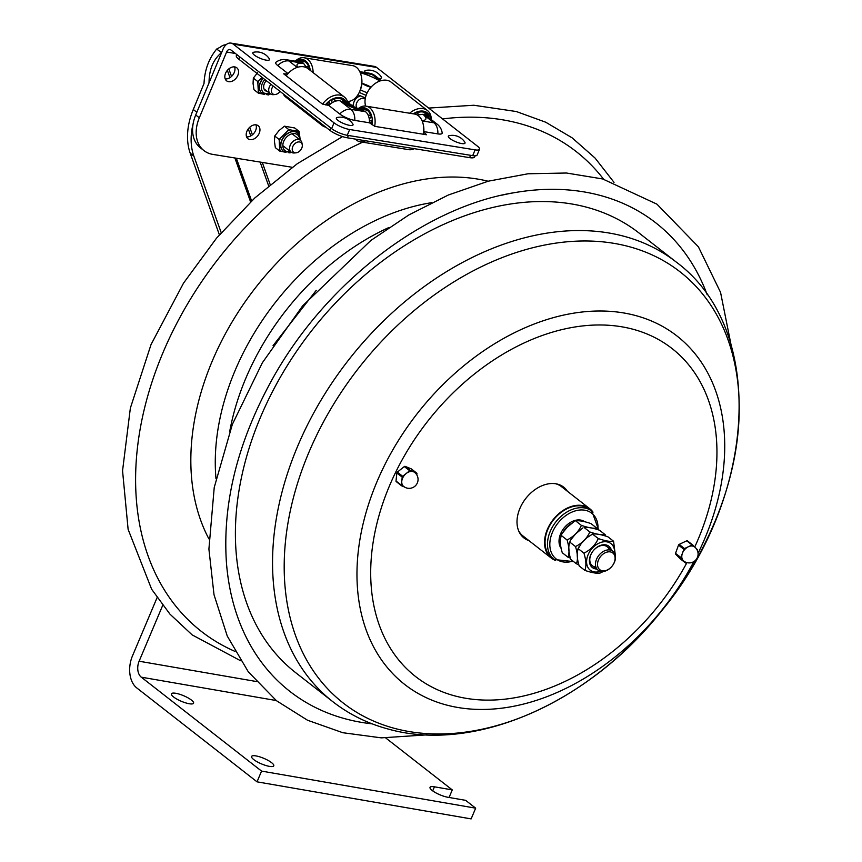 <?xml version="1.0" encoding="UTF-8"?>
<svg xmlns="http://www.w3.org/2000/svg" width="862" height="862" viewBox="0 0 862 862"><rect width="100%" height="100%" fill="white"/><g stroke="black" fill="none" stroke-linecap="round" stroke-linejoin="round"><path stroke-width="1.29" d="M385.777 737.98L452.27 789.904L449.08 797.469M475.662 808.168L261.563 771.102L257.027 781.834L471.126 818.9L475.662 808.168L465.642 800.345L447.798 797.253A12.036 3.006 -157.1 0 1 435.612 792.706A12.036 3.006 -157.1 0 1 430.03 787.351A12.036 3.006 -157.1 0 1 434.437 786.812L452.27 789.904M191.418 700.063A12.036 3.006 -157.1 0 1 193.584 703.198A12.036 3.006 -157.1 0 1 181.332 701.291A12.036 3.006 -157.1 0 1 171.419 693.835A12.036 3.006 -157.1 0 1 179.544 694.222A12.036 3.006 -157.1 0 1 191.418 700.063M271.616 762.687A12.036 3.006 -157.1 0 1 273.782 765.822A12.036 3.006 -157.1 0 1 261.52 763.915A12.036 3.006 -157.1 0 1 251.607 756.459A12.036 3.006 -157.1 0 1 259.731 756.847A12.036 3.006 -157.1 0 1 271.616 762.687M261.563 771.102L141.271 677.166L276.228 700.537M257.027 781.834L136.735 687.898A24.071 15.85 -80.2 0 1 132.436 655.993L157.078 597.657M162.702 605.372L139.116 661.219A12.036 7.93 -80.2 0 0 141.271 677.166M501.867 195.189A297.25 210.921 -52 0 1 515.347 192.506A297.25 210.921 -52 0 1 599.898 195.34A297.25 210.921 -52 0 1 707.206 294.793M372.168 723.854A297.25 210.921 -52 0 1 226.426 562.52C222.45 503.602 237.373 443.154 271.185 381.187C324.424 283.555 424.19 206.783 515.347 192.506M221.588 52.625L216.664 49.059L220.521 47.022A7.704 5.463 -52 0 1 225.973 44.846M208.981 83L209.057 81.868C209.272 69.251 213.302 59.618 221.157 52.959L221.415 52.765M216.664 49.059C208.841 58.627 204.628 70.113 204.014 83.495L193.282 109.496A66.18 46.957 128 0 0 190.222 153.22L219.379 234.798M221.211 232.654L193.831 156.044A66.18 46.957 -52 0 1 193.142 123.611M360.866 95.865A7.521 5.334 128 0 0 354.541 100.746A7.521 5.334 128 0 0 354.39 107.815M365.176 99.173A6.077 4.31 128 0 0 363.473 98.322A6.077 4.31 128 0 0 356.943 102.384A6.077 4.31 128 0 0 357.999 108.871M364.841 106.037A6.077 4.31 128 0 0 365.423 105.078M302.26 144.805L301.959 143.038A7.521 5.334 128 0 0 300.418 140.29A7.521 5.334 128 0 0 298.618 139.504A7.521 5.334 128 0 0 290.817 144.051A7.521 5.334 128 0 0 291.162 152.143A7.521 5.334 128 0 0 292.951 152.919A7.521 5.334 128 0 0 294.201 152.973L295.989 152.833A6.077 4.31 128 0 0 302.26 144.805A6.077 4.31 128 0 0 299.567 141.961A6.077 4.31 128 0 0 292.768 146.594A6.077 4.31 128 0 0 294.987 152.79A6.077 4.31 128 0 0 295.989 152.833M270.98 84.325A7.521 5.334 128 0 0 270.323 93.829A7.521 5.334 128 0 0 272.112 94.604A7.521 5.334 128 0 0 273.362 94.658L275.15 94.518A6.077 4.31 128 0 0 280.053 91.415M273.276 86.114A6.077 4.31 128 0 0 274.148 94.475A6.077 4.31 128 0 0 275.15 94.518M266.315 80.683A7.456 5.291 128 0 0 263.783 88.193A7.456 5.291 128 0 0 268.825 91.34M262.145 77.429L257.781 81.545L258.395 93.161L263.912 94.238M257.781 81.545L253.353 78.086L253.062 83.452L253.967 89.702L258.395 93.161M266.757 94.615L268.696 94.949L269.59 94.033M257.576 72.72L253.353 78.086M299.448 135.312L299.136 131.433L288.835 129.645L279.159 139.482L279.773 151.109L285.29 152.186M279.159 139.482L274.73 136.024L274.439 141.4L275.344 147.65L279.773 151.109M299.136 131.433L294.707 127.975L284.406 126.186L278.986 130.625L274.73 136.024M288.134 152.563L290.074 152.897L290.957 151.992L283.307 151.13A11.551 8.2 128 0 0 286.065 152.326M288.835 129.645L284.406 126.186M348.787 101.35A7.456 5.291 128 0 0 353.463 105.218M288.027 73.604L277.79 65.609A11.572 2.963 -157.5 0 1 276.002 62.215A13.264 13.264 0 0 1 286.13 59.704A13.264 8.706 99.2 0 1 288.921 60.943A13.264 9.407 128 0 0 277.79 65.609M423.802 131.983L426.485 134.752L374.884 126.369L369.453 122.792L354.799 120.411A11.572 2.963 -157.5 0 1 339.757 113.999L328.821 105.455L322.172 103.882L283.684 73.82L287.692 73.981M423.016 114.28L433.952 122.824A13.264 9.407 -52 0 1 437.196 124.203L426.259 115.67A13.264 9.407 128 0 0 423.016 114.28L417.359 115.034M475.091 149.869L349.67 129.505A12.036 3.082 -157.5 0 1 334.025 122.835L233.246 44.145L376.586 67.419L477.365 146.109A12.036 3.082 -157.5 0 1 479.52 149.266A12.036 3.082 -157.5 0 1 475.091 149.869L472.699 155.656L347.267 135.291A12.036 3.082 -157.5 0 1 331.633 128.621L230.854 49.921A4.601 3.017 99.2 0 0 229.885 49.49A4.601 3.017 99.2 0 0 226.598 52.032L235.38 53.466M369.453 122.792A13.264 8.706 -80.8 0 0 365.542 111.715L339.951 100.8A13.264 9.407 128 0 0 328.821 105.455M306.635 67.753L303.575 63.325A13.264 8.706 -80.8 0 0 300.784 62.075L286.13 59.704M479.52 149.266L477.128 155.041A12.036 3.082 -157.5 0 1 472.699 155.656M437.196 124.203A13.264 13.264 0 0 1 442.174 132.867A11.572 2.963 -157.5 0 1 437.864 133.901L423.824 131.617M292.261 167.293L212.806 154.395A36.096 25.612 -52 0 1 203.971 150.613A36.096 25.612 -52 0 1 199.316 117.792L226.598 52.032M259.236 133.254A8.275 5.872 -52 0 1 247.987 138.771A8.275 5.872 -52 0 1 248.45 128.643A8.275 5.872 -52 0 1 258.169 125.733A8.275 5.872 -52 0 1 259.236 133.254M237.858 75.306A8.275 5.872 -52 0 1 226.609 80.834A8.275 5.872 -52 0 1 227.072 70.695A8.275 5.872 -52 0 1 236.791 67.786A8.275 5.872 -52 0 1 237.858 75.306M376.586 67.419A11.066 7.273 -80.8 0 0 374.259 66.374L230.919 43.1A11.066 7.273 99.2 0 1 233.246 44.145M199.316 117.792L195.717 114.98L222.999 49.231A11.066 7.273 99.2 0 1 230.919 43.1M195.717 114.98A36.096 25.612 128 0 0 200.372 147.801L203.971 150.613M246.586 136.864A8.275 5.872 128 0 0 255.637 130.453A8.275 5.872 128 0 0 255.971 124.839M225.208 78.916A8.275 5.872 128 0 0 234.259 72.505A8.275 5.872 128 0 0 234.593 66.902M361.857 83.345A10.085 2.575 -157.5 0 1 370.994 87.202M367.244 92.719A10.527 2.694 -157.5 0 1 360.467 89.788A10.527 2.694 22.5 0 0 367.244 92.719M361.846 83.42A10.527 2.694 22.5 0 0 370.897 87.31M326.138 105.024A15.16 10.753 -52 0 1 329.155 102.018L330.006 104.324M332.247 102.653L331.439 100.445A15.16 10.753 -52 0 1 345.802 102.772L345.048 103.311M345.802 102.772L339.089 97.535M325.362 104.895A16.119 11.443 -52 0 1 346.998 103.246A16.119 11.443 -52 0 1 347.408 104.636M322.539 104.119A18.048 12.811 -52 0 1 344.326 96.986A18.048 12.811 -52 0 1 347.451 101.36A18.048 12.811 -52 0 1 348.205 105.045M325.901 127.21A18.048 12.811 -52 0 1 322.108 125.443A18.048 12.811 -52 0 1 319.479 122.199M286.238 75.824A18.048 12.811 -52 0 1 308.057 68.669L344.326 96.986M322.108 125.443L285.839 97.115A18.048 12.811 -52 0 1 283.199 93.872M329.306 104.97L327.474 103.537M414.536 114.021L414.503 113.935A15.16 10.753 -52 0 1 428.867 116.262L427.886 116.941M365.725 106.101A18.048 12.811 -52 0 1 372.481 85.672A18.048 12.811 -52 0 1 391.122 82.149L427.39 110.476A18.048 12.811 -52 0 1 430.515 114.851A18.048 12.811 -52 0 1 431.291 119.602M409.622 113.224A18.048 12.811 -52 0 1 427.39 110.476M413.318 113.827A16.119 11.443 -52 0 1 430.063 116.736A16.119 11.443 -52 0 1 430.644 119.096M428.867 116.262L422.154 111.015M369.475 122.199L371.737 122.566M369.475 121.273L371.694 120.174A15.16 9.956 99.2 0 1 371.576 124.451M358.398 109.237A16.119 10.592 99.2 0 1 372.19 118.482A16.119 10.592 99.2 0 1 372.158 124.904M360.715 109.927L360.607 109.086A15.16 9.956 99.2 0 1 371.317 117.458L369.195 118.514M357.795 109.043A18.048 11.852 99.2 0 1 365.951 106.134A18.048 11.852 99.2 0 1 374.884 118.083A18.048 11.852 99.2 0 1 374.679 126.326M365.639 140.765A18.048 11.852 99.2 0 1 360.165 141.767A18.048 11.852 99.2 0 1 355.295 139.084M365.951 106.134L414.579 114.032A18.048 11.852 99.2 0 1 423.296 124.731L423.49 125.723A16.119 10.592 99.2 0 1 423.684 126.843A16.119 10.592 99.2 0 1 423.49 134.256M423.296 124.731A18.048 11.852 99.2 0 1 423.511 125.981A18.048 11.852 99.2 0 1 423.307 134.235M414.266 148.663A18.048 11.852 99.2 0 1 408.793 149.665L360.165 141.767M360.607 109.086L368.774 110.422M295.849 61.277A16.119 10.592 99.2 0 1 310.223 70.091A16.119 10.592 99.2 0 1 310.266 70.393M298.78 61.752L298.64 60.706A15.16 9.956 99.2 0 1 309.361 69.079L308.876 69.316M295.289 61.18A18.048 11.852 99.2 0 1 303.995 57.743A18.048 11.852 99.2 0 1 312.917 69.703A18.048 11.852 99.2 0 1 313.143 72.645M303.995 57.743L352.623 65.641A18.048 11.852 99.2 0 1 361.329 76.341L361.534 77.332A16.119 10.592 99.2 0 1 361.717 78.453A16.119 10.592 99.2 0 1 358.991 92.999L358.484 93.883A18.048 11.852 99.2 0 1 347.44 101.35M361.329 76.341A18.048 11.852 99.2 0 1 361.544 77.602A18.048 11.852 99.2 0 1 358.484 93.883M298.64 60.706L306.818 62.032M366.156 95.273A10.527 2.694 -157.5 0 1 359.346 92.331M236.77 54.543L236.328 55.621A13.48 3.448 22.5 0 0 238.742 59.155L329.898 130.334A13.48 3.448 22.5 0 0 347.418 137.812L469.618 157.649A13.48 3.448 22.5 0 0 474.574 156.97L475.037 155.85M266.175 60.146A9.029 2.306 -157.5 0 1 255.788 56.084A9.029 2.306 -157.5 0 1 253.654 52.248A14.945 14.945 0 0 1 269.278 58.735A9.029 2.306 -157.5 0 1 266.175 60.146M349.703 125.378A9.029 2.306 -157.5 0 1 339.316 121.316A9.029 2.306 -157.5 0 1 337.193 117.48A14.945 14.945 0 0 1 352.817 123.966A9.029 2.306 -157.5 0 1 349.703 125.378M461.687 143.566A9.029 2.306 -157.5 0 1 451.3 139.493A9.029 2.306 -157.5 0 1 449.177 135.668A14.945 14.945 0 0 1 464.801 142.144A9.029 2.306 -157.5 0 1 461.687 143.566M365.585 72.602A9.029 2.306 -157.5 0 1 365.639 70.436A14.945 14.945 0 0 1 381.263 76.912A9.029 2.306 -157.5 0 1 378.515 78.388M676.196 262.026L639.033 233.009A278.932 197.915 128 0 0 268.373 399.86A278.932 197.915 128 0 0 295.698 672.694L332.851 701.711C349.25 714.469 367.783 723.606 388.439 729.112C475.242 753.55 589.306 702.487 661.348 611.18C756.696 496.932 767.514 329.553 676.196 262.026A278.932 197.915 128 0 0 305.525 428.877A278.932 197.915 128 0 0 332.851 701.711M567.444 491.308A32.25 22.886 128 0 0 563.662 487.138A32.25 22.886 128 0 0 520.81 506.425A32.25 22.886 128 0 0 523.967 537.963A32.25 22.886 128 0 0 528.934 540.625M523.191 537.317A32.25 22.886 128 0 0 527.339 539.375M565.849 490.058A32.25 22.886 128 0 0 562.843 486.534M555.365 560.386A31.291 22.197 -52 0 1 551.292 558.08A31.291 22.197 -52 0 1 548.232 527.479A31.291 22.197 -52 0 1 589.802 508.763A31.291 22.197 -52 0 1 593.024 512.157M551.292 558.08L522.965 535.959A31.291 22.197 -52 0 1 518.644 530.809M555.43 483.701A31.291 22.197 -52 0 1 561.474 486.642L589.802 508.763M687.068 562.66L686.292 563.037A0.959 0.679 -52 0 1 685.549 562.961L680.969 558.307A0.959 0.679 -52 0 1 680.872 557.52L682.37 553.404A8.9 6.314 -52 0 1 688.285 546.777L692.078 544.989A0.959 0.679 -52 0 1 692.811 545.053L694.934 547.208M692.714 544.978L687.467 540.883A0.959 0.679 128 0 0 686.734 540.819L679.159 544.396A0.959 0.679 128 0 0 678.523 545.107L675.528 553.35A0.959 0.679 128 0 0 675.625 554.126L680.204 558.791A0.959 0.679 128 0 0 680.301 558.867M696.087 548.383L697.39 549.719A0.959 0.679 -52 0 1 697.487 550.495L697.433 550.656M694.664 546.993A8.9 8.9 0 0 1 695.828 559.934A8.9 8.9 0 0 1 683.706 561.033A8.9 6.314 -52 0 1 683.264 560.634A8.9 6.314 -52 0 1 682.37 553.404L683.868 549.288A0.959 0.679 -52 0 1 684.503 548.566L688.285 546.777A8.9 6.314 -52 0 1 694.664 546.993A8.9 6.314 -52 0 1 695.106 547.381M408.362 488.312A0.959 0.679 -52 0 1 407.823 488.345L407.435 488.183M404.267 486.89L401.681 485.834A0.959 0.679 -52 0 1 401.369 485.198L402.209 477.128A0.959 0.679 -52 0 1 402.683 476.298L409.676 470.727A0.959 0.679 -52 0 1 410.474 470.544L416.615 473.044A0.959 0.679 -52 0 1 416.928 473.691L416.809 474.897M411.476 469.036A0.959 0.679 128 0 0 411.26 468.874L405.129 466.364A0.959 0.679 128 0 0 404.332 466.557L397.339 472.117A0.959 0.679 128 0 0 396.865 472.947L396.014 481.018A0.959 0.679 128 0 0 396.337 481.664L401.476 485.672M406.185 473.507A8.9 6.314 -52 0 1 413.544 471.794A8.9 6.314 -52 0 1 414.633 472.419A8.9 8.9 0 0 1 414.697 486.405A8.9 8.9 0 0 1 403.664 486.459A8.9 6.314 -52 0 1 401.789 481.158A8.9 6.314 -52 0 1 406.185 473.507M404.752 487.084A8.9 6.314 -52 0 1 403.664 486.459M614.423 562.261A12.036 8.534 128 0 0 612.904 551.238A12.036 8.534 128 0 0 598.767 555.462A12.036 8.534 128 0 0 598.099 570.202A12.036 8.534 128 0 0 614.423 562.261M614.153 562.703A10.592 7.51 -52 0 1 598.928 568.845A10.592 7.51 -52 0 1 605.835 552.488A10.592 7.51 -52 0 1 614.153 562.703M584.716 521.747A17.93 12.725 128 0 0 565.019 526.887A17.93 12.725 128 0 0 560.968 548.146M554.104 559.503A30.676 21.765 128 0 1 555.828 521.93A30.676 21.765 128 0 1 591.86 511.144L589.425 509.248A30.676 21.765 128 0 0 553.393 520.034A30.676 21.765 128 0 0 551.669 557.595L554.104 559.503L573.629 561.615M613.561 541.228L607.882 536.789C600.868 534.408 595.782 533.524 592.614 534.149L598.303 538.578C605.307 540.959 610.404 541.842 613.561 541.228L615.393 555.699M591.235 534.58L592.894 533.901L587.087 537.554L581.333 543.394L577.702 549.525L578.779 546.971M584.856 570.385C586.483 566.151 586.171 560.408 583.951 553.167L578.262 548.728C576.646 552.962 576.947 558.705 579.178 565.957L584.856 570.385C591.871 572.777 596.967 573.65 600.124 573.036L603.378 571.495M583.951 553.167C590.653 549.805 595.437 544.946 598.303 538.578M595.944 567.077A12.036 8.534 -52 0 1 593.067 551.001A12.036 8.534 -52 0 1 609.359 549.902M611.395 550.053A13.48 9.568 128 0 0 593.056 551.001A13.48 9.568 128 0 0 596.59 569.017M605.113 534.623L599.435 530.195C592.42 527.803 587.334 526.93 584.167 527.544L589.856 531.983C596.86 534.365 601.956 535.248 605.113 534.623L605.674 535.948M582.787 527.986L575.676 533.815L570.342 540.377L569.814 542.133L575.504 546.562C582.206 543.211 586.99 538.351 589.856 531.983M578.628 564.632L576.419 563.791C578.036 559.557 577.734 553.813 575.504 546.562M576.419 563.791L570.73 559.363C568.5 552.111 568.198 546.368 569.814 542.133L570.332 540.377M596.666 528.029L590.987 523.6C583.973 521.208 578.887 520.336 575.719 520.95L581.408 525.389C588.412 527.77 593.509 528.654 596.666 528.029L597.226 529.354M574.34 521.391L567.228 527.221L561.895 533.783L561.367 535.539L567.056 539.968C573.758 536.617 578.542 531.746 581.408 525.389M570.181 558.037L567.972 557.197C569.588 552.962 569.286 547.219 567.056 539.968M567.972 557.197L562.283 552.757C560.052 545.517 559.75 539.774 561.367 535.539L561.884 533.783M434.437 786.812L432.713 790.874M139.116 661.219L256.251 681.497M603.594 179.199A304.437 216.017 128 0 0 518.87 123.331A304.437 216.017 128 0 0 442.551 118.924M362.719 142.176A304.437 216.017 128 0 0 145.128 405.786A304.437 216.017 128 0 0 234.906 651.36M488.14 181.235A238.02 168.887 128 0 0 255.669 287.542A238.02 168.887 128 0 0 208.884 538.858M431.571 202.689A219.799 155.957 128 0 0 241.241 356.976A219.799 155.957 128 0 0 215.996 478.776M388.913 227.514A218.28 154.891 128 0 0 251.941 364.766A218.28 154.891 128 0 0 229.734 431.356M270.162 184.49L262.274 162.422M252.404 134.817L249.711 127.274M231.533 76.416L228.839 68.885M268.621 185.783L260.152 162.078M250.799 135.916L248.278 128.858M229.971 77.645L227.363 70.339M193.831 156.044L190.222 153.22M250.594 201.913L234.884 157.972M193.282 109.496L196.838 112.275M251.618 200.943L236.339 158.209M269.731 93.365A10.107 7.176 -52 0 1 266.035 93.721A10.107 7.176 -52 0 1 264.828 79.519M263.212 78.27A11.551 8.2 128 0 0 261.929 93.182A11.551 8.2 128 0 0 264.688 94.378M261.854 93.118A11.551 8.2 -52 0 1 261.768 93.053A11.551 8.2 -52 0 1 263.061 78.14M258.309 91.458A12.995 9.223 128 0 0 259.904 93.43M267.188 94.691A12.995 9.223 128 0 0 267.813 94.508M259.203 80.101A12.995 9.223 128 0 0 257.867 83.248M290.365 151.529A10.107 7.176 -52 0 1 287.412 151.658A10.107 7.176 -52 0 1 283.221 142.79A10.107 7.176 -52 0 1 292.498 133.675A10.107 7.176 -52 0 1 299.62 139.666M300.213 140.129L299.728 135.959L297.53 132.92A11.551 8.2 128 0 0 294.772 131.714A11.551 8.2 128 0 0 282.779 138.707A11.551 8.2 128 0 0 283.307 151.13L283.145 151.001A11.551 8.2 -52 0 1 282.617 138.577A11.551 8.2 -52 0 1 294.61 131.595A11.551 8.2 -52 0 1 297.368 132.791A11.551 8.2 -52 0 1 297.444 132.856M279.676 149.406A12.995 9.223 128 0 0 281.281 151.367M290.354 129.903A12.995 9.223 128 0 0 287.412 131.089M280.57 138.039A12.995 9.223 128 0 0 279.245 141.196M299.233 133.136A12.995 9.223 128 0 0 297.627 131.164M288.565 152.628A12.995 9.223 128 0 0 289.179 152.445M297.185 67.408L288.921 60.943L303.575 63.325M339.757 113.999A13.264 9.407 -52 0 1 350.888 109.334A13.264 8.706 99.2 0 1 354.799 120.411M369.195 73.184A13.264 13.264 0 0 1 375.229 75.824A13.264 9.407 128 0 0 371.985 74.434A13.264 8.706 -80.8 0 0 369.195 73.184L359.788 71.654M347.267 135.291L349.67 129.505M331.633 128.621L334.025 122.835M360.176 72.516L371.985 74.434L380.261 80.888M379.883 81.017A21.658 5.538 22.5 0 0 360.284 72.774M303.629 63.368A21.658 5.538 22.5 0 0 297.767 67.225M365.542 111.715L350.888 109.334L339.951 100.8M340.016 100.811A21.658 5.538 22.5 0 0 365.488 111.672M437.864 133.901A13.264 8.706 -80.8 0 0 433.952 122.824L422.143 120.906M421.992 120.561A21.658 5.538 22.5 0 0 422.951 114.269M239.711 56.838L238.742 59.155M330.857 128.018L329.898 130.334M348.388 135.474L347.418 137.812M470.587 155.311L469.618 157.649M706.883 539.45A273.577 194.122 128 0 0 628.603 246.51A273.577 194.122 128 0 0 316.537 435.504A273.577 194.122 128 0 0 394.807 728.444A273.577 194.122 128 0 0 706.883 539.45M698.058 553.318A221.103 156.895 128 0 0 698.586 552.23A221.103 156.895 128 0 0 635.326 315.47A221.103 156.895 128 0 0 383.105 468.228A221.103 156.895 128 0 0 446.365 704.987A221.103 156.895 128 0 0 693.835 561.604M694.74 547.014A208.173 147.714 128 0 0 630.025 328.487A208.173 147.714 128 0 0 394.494 474.693A208.173 147.714 128 0 0 454.867 695.914A208.173 147.714 128 0 0 686.874 562.757M686.734 540.819L692.078 544.989M685.549 562.961L680.204 558.791M680.872 557.52L675.528 553.35M675.625 554.126L680.969 558.307M684.503 548.566L679.159 544.396M678.523 545.107L683.868 549.288M401.369 485.198L396.014 481.018M402.683 476.298L397.339 472.117M396.865 472.947L402.209 477.128M410.474 470.544L405.129 466.364M404.332 466.557L409.676 470.727M411.26 468.874L416.615 473.044M583.962 521.596A17.93 12.725 128 0 0 579.533 520.842M570.622 523.977A17.93 12.725 128 0 0 563.877 530.873M560.419 539.601A17.93 12.725 128 0 0 560.709 545.937M572.961 561.097A28.985 20.569 -52 0 1 549.848 543.146A28.985 20.569 -52 0 1 575.482 510.832A28.985 20.569 -52 0 1 597.948 529.602M614.563 553.199A16.841 11.949 128 0 0 612.332 544.956A16.841 11.949 128 0 0 588.326 554.223A16.841 11.949 128 0 0 600.405 571.323M273.049 345.662L316.214 290.375M426.927 734.855L381.306 737.861L342.785 732.711L307.518 720.233L276.476 700.72L248.288 671.8L227.256 636.048L214.013 594.705L208.906 549.094L214.229 487.483L232.363 424.341L262.35 362.773L302.691 305.794L370.886 240.444L408.89 214.918L448.348 195.006L488.355 181.171L528.029 173.779L566.453 173.014L602.7 178.962L656.963 204.175L698.371 246.769L720.557 292.369L731.148 345.263M614.035 182.378L595.006 157.994L572.077 137.801L545.678 122.199L516.36 111.543L473.874 105.25L428.662 108.073M342.559 136.595L297.336 163.683L254.883 197.894L216.545 238.138L183.531 283.135L151.044 344.531L130.356 408.135L122.555 470.771L128.115 529.333L151.658 589.263L169.943 614.121L192.151 634.895L240.52 660.712M347.903 102.901L353.991 107.653M282.811 145.624L291.162 152.143M292.067 133.772L300.418 140.29M264.009 88.905L270.323 93.829M270.248 93.775L261.768 93.053M375.229 75.824L381.316 80.575M335.889 101.059L333.691 99.335M418.921 114.517L416.755 112.825M368.063 114.98L370.757 115.422M306.15 66.611L308.79 67.031M365.413 97.891L357.913 94.842M687.423 540.84L692.768 545.01M680.247 558.835L685.602 563.005M396.218 481.589L401.563 485.769M411.379 468.939L416.723 473.119M592.388 565.741L598.099 570.202M607.204 546.777L612.904 551.238M591.86 511.144L598.627 529.85"/></g></svg>
